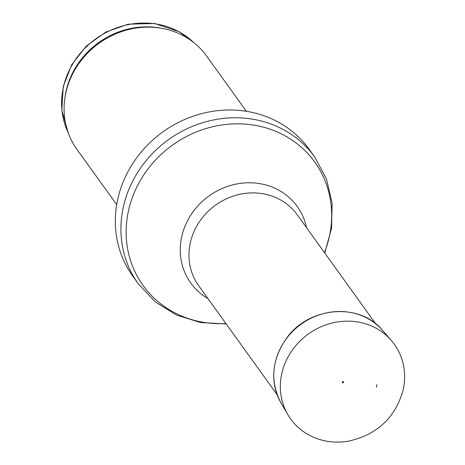 <?xml version="1.0" encoding="UTF-8"?>
<svg xmlns="http://www.w3.org/2000/svg" width="465" height="465" viewBox="0 0 465 465"><rect width="100%" height="100%" fill="white"/><g stroke="black" fill="none" stroke-linecap="round" stroke-linejoin="round"><path stroke-width="0.7" d="M116.703 204.617L76.888 149.294A79.881 73.133 -35.7 0 1 65.937 92.448A79.881 73.133 -35.7 0 1 70.012 79.625A79.881 73.133 -35.7 0 1 142.685 27.319A79.881 73.133 -35.7 0 1 206.565 55.969L246.38 111.292M226.211 323.954L200.653 322.547L176.543 315.078L155.327 301.948L138.338 283.906L132.74 276.129A108.641 99.458 -35.7 0 1 117.837 198.822A108.641 99.458 -35.7 0 1 201.822 113.582A108.641 99.458 -35.7 0 1 309.097 149.207L314.695 156.984L326.401 178.827L332.12 203.112L331.545 228.35L324.762 253.03M343.548 382.3A0.645 0.593 -35.7 0 1 342.717 382.805A0.645 0.593 -35.7 0 1 343.1 381.614A0.645 0.593 -35.7 0 1 343.548 382.3M376.377 387.194A34.84 31.893 144.3 0 0 376.848 384.648L376.377 387.194M68.093 132.484A78.283 71.668 -35.7 0 1 63.414 87.048A78.283 71.668 -35.7 0 1 117.755 27.482A78.283 71.668 -35.7 0 1 193.417 42.292M64.937 97.743A78.283 71.668 -35.7 0 1 66.152 90.855A78.283 71.668 -35.7 0 1 161.483 28.26M70.012 79.625L70.314 78.887A78.672 72.023 -35.7 0 1 141.889 27.377L142.685 27.319M138.338 283.906A108.641 99.458 -35.7 0 1 123.434 206.6A108.641 99.458 -35.7 0 1 207.419 121.359A108.641 99.458 -35.7 0 1 314.695 156.984M225.914 323.547A105.724 96.79 -35.7 0 1 128.59 210.29A105.724 96.79 -35.7 0 1 259.046 126.114A105.724 96.79 -35.7 0 1 324.465 252.617M207.971 298.611A65.565 60.026 -35.7 0 1 181.792 236.389A65.565 60.026 -35.7 0 1 244.759 182.931A65.565 60.026 -35.7 0 1 306.522 227.687M277.123 394.698L198.706 285.743A60.712 55.579 -35.7 0 1 190.383 242.538A60.712 55.579 -35.7 0 1 237.313 194.905A60.712 55.579 -35.7 0 1 297.263 214.813L375.674 323.768M287.812 414.606A63.908 58.503 -35.7 0 1 308.283 334.062A63.908 58.503 -35.7 0 1 391.158 340.229C403.033 354.452 407.038 371.024 403.184 389.949C395.262 417.907 376.819 435.013 347.861 441.285C333.667 443.465 320.554 441.302 308.533 434.792C299.762 429.881 292.851 423.15 287.812 414.606L281.093 403.103A62.636 57.34 -35.7 0 1 301.157 324.163A62.636 57.34 -35.7 0 1 382.387 330.208L391.158 340.229M193.545 42.391L179.135 31.707L154.717 23.5L128.299 24.163L105.869 32.038L86.414 45.977L71.749 64.687L63.246 86.455L61.816 110.193L68.146 132.635M281.093 403.103C269.694 381.201 271.624 359.41 286.882 337.741C309.301 306.464 359.8 302.384 382.387 330.208M342.804 382.817C341.048 382.654 344.734 380.992 342.804 382.817"/></g></svg>

